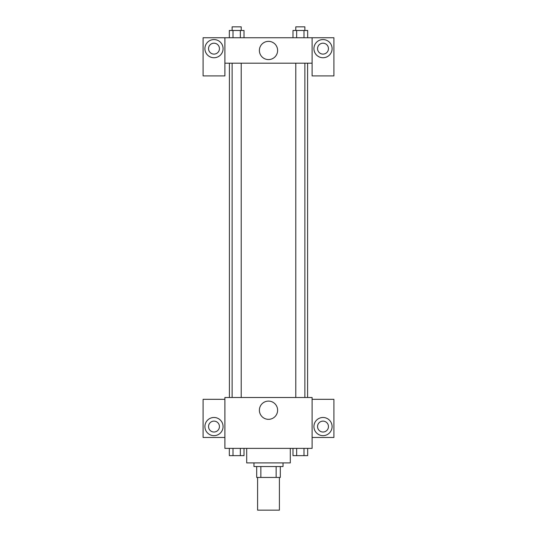 <?xml version="1.0" encoding="UTF-8"?>
<svg xmlns="http://www.w3.org/2000/svg" width="537" height="537" viewBox="0 0 537 537"><rect width="100%" height="100%" fill="white"/><g stroke="black" fill="none" stroke-linecap="round" stroke-linejoin="round"><path stroke-width="0.81" d="M257.599 477.447L257.599 510.15L279.401 510.15L279.401 477.447M276.146 466.546L276.146 477.447L256.693 477.447L256.693 466.546M276.146 477.447L280.307 477.447L280.307 466.546L280.307 477.447M283.033 462.907L283.033 466.546L253.967 466.546L253.967 462.907M260.854 466.546L260.854 477.447M246.698 448.375L246.698 462.907L290.302 462.907L290.302 448.375M312.104 448.375L224.896 448.375L224.896 397.501L312.104 397.501L312.104 448.375M213.995 435.655A9.082 9.082 0 0 1 206.127 422.028A9.082 9.082 0 0 1 221.862 422.028A9.082 9.082 0 0 1 213.995 435.655M224.896 437.474L203.093 437.474L203.093 399.32L224.896 399.32M208.544 426.573A5.451 5.451 0 0 1 213.995 421.122A5.451 5.451 0 0 1 219.445 426.573A5.451 5.451 0 0 1 213.995 432.023A5.451 5.451 0 0 1 208.544 426.573M268.5 419.337A9.116 9.116 0 0 1 260.606 405.663A9.116 9.116 0 0 1 276.394 405.663A9.116 9.116 0 0 1 268.5 419.337M323.005 435.655A9.082 9.082 0 0 1 315.138 422.028A9.082 9.082 0 0 1 330.873 422.028A9.082 9.082 0 0 1 323.005 435.655M312.104 437.474L333.907 437.474L333.907 399.32L312.104 399.32M317.555 426.573A5.451 5.451 0 0 1 323.005 421.122A5.451 5.451 0 0 1 328.456 426.573A5.451 5.451 0 0 1 323.005 432.023A5.451 5.451 0 0 1 317.555 426.573M307.6 63.191L307.6 397.501M295.793 397.501L295.793 63.191M241.207 63.191L241.207 397.501M312.104 63.191L312.104 75.905L333.907 75.905L333.907 37.751L312.104 37.751L312.104 63.191L224.896 63.191L224.896 75.905L203.093 75.905L203.093 37.751L224.896 37.751L224.896 63.191M219.445 48.652A5.451 5.451 0 0 1 213.995 54.103A5.451 5.451 0 0 1 208.544 48.652A5.451 5.451 0 0 1 213.995 43.202A5.451 5.451 0 0 1 219.445 48.652M213.995 57.741A9.082 9.082 0 0 1 206.127 44.108A9.082 9.082 0 0 1 221.862 44.108A9.082 9.082 0 0 1 213.995 57.741M328.456 48.652A5.451 5.451 0 0 1 320.28 53.371A5.451 5.451 0 0 1 320.28 43.933A5.451 5.451 0 0 1 328.456 48.652M323.005 57.741A9.082 9.082 0 0 1 315.138 44.108A9.082 9.082 0 0 1 330.873 44.108A9.082 9.082 0 0 1 323.005 57.741M312.104 37.751L224.896 37.751M259.384 50.471A9.116 9.116 0 0 1 273.058 42.577A9.116 9.116 0 0 1 273.058 58.365A9.116 9.116 0 0 1 259.384 50.471M307.674 37.751L307.674 30.481L292.987 30.481L292.987 37.751M304.002 30.481L304.002 37.751M296.659 30.481L296.659 37.751M295.793 30.481L295.793 26.85L304.875 26.85L304.875 30.481M244.013 37.751L244.013 30.481L229.326 30.481L229.326 37.751M240.341 30.481L240.341 37.751M232.998 30.481L232.998 37.751M232.125 30.481L232.125 26.85L241.207 26.85L241.207 30.481M307.674 448.375L307.674 455.644L292.987 455.644L292.987 448.375M304.002 448.375L304.002 455.644M296.659 448.375L296.659 455.644M304.875 455.644L295.793 455.644M244.013 448.375L244.013 455.644L229.326 455.644L229.326 448.375M240.341 448.375L240.341 455.644M232.998 448.375L232.998 455.644M241.207 455.644L232.125 455.644M229.4 63.191L229.4 397.501M304.875 397.501L304.875 63.191M232.125 63.191L232.125 397.501"/></g></svg>
